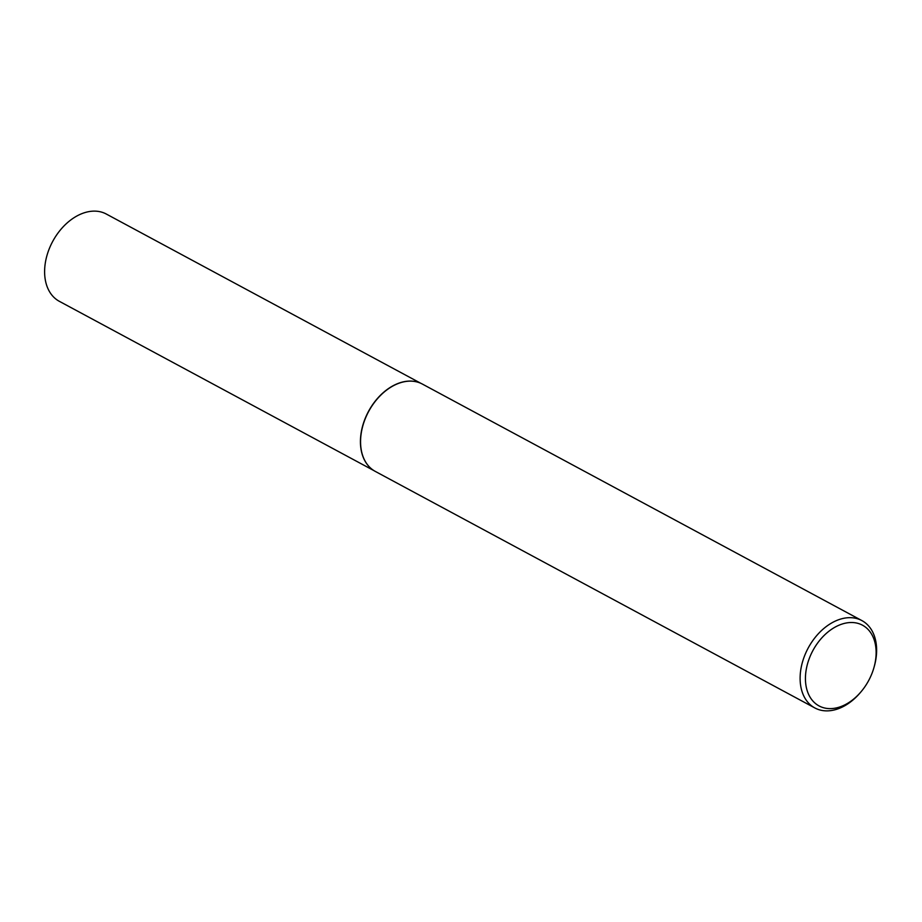 <?xml version="1.0" encoding="UTF-8"?>
<svg xmlns="http://www.w3.org/2000/svg" width="922" height="922" viewBox="0 0 922 922"><rect width="100%" height="100%" fill="white"/><g stroke="black" fill="none" stroke-linecap="round" stroke-linejoin="round"><path stroke-width="1.38" d="M370.494 467.984A49.558 34.241 -61.7 0 1 370.413 467.915A49.558 34.241 -61.7 0 1 363.971 421.688A49.558 34.241 -61.7 0 1 400.056 382.745A49.558 34.241 -61.7 0 1 416.709 381.881A49.558 34.241 -61.7 0 1 416.813 381.915M373.986 470.646L59.342 301.321A49.558 34.241 -61.7 0 1 46.918 255.659A49.558 34.241 -61.7 0 1 84.236 212.798A49.558 34.241 -61.7 0 1 106.318 214.042L420.951 383.368M861.021 691.788L860.284 692.653A49.604 34.275 -61.7 0 1 836.957 709.202A49.604 34.275 -61.7 0 1 814.864 707.958L375.312 471.419A49.604 34.275 -61.7 0 1 370.563 468.053A49.604 34.275 -61.7 0 1 364.109 421.769A49.604 34.275 -61.7 0 1 400.229 382.803A49.604 34.275 -61.7 0 1 416.905 381.938A49.604 34.275 -61.7 0 1 422.334 384.048L861.886 620.587A49.604 34.275 -61.7 0 1 874.137 666.917L873.826 668.012A45.823 31.659 118.3 0 0 842.086 624.056A45.823 31.659 118.3 0 0 805.459 677.002A45.823 31.659 118.3 0 0 839.481 707.07A45.823 31.659 118.3 0 0 861.021 691.788A45.823 31.659 118.3 0 0 873.826 668.012M814.864 707.958A49.604 34.275 -61.7 0 1 802.428 662.238A49.604 34.275 -61.7 0 1 839.781 619.342A49.604 34.275 -61.7 0 1 861.886 620.587"/></g></svg>
